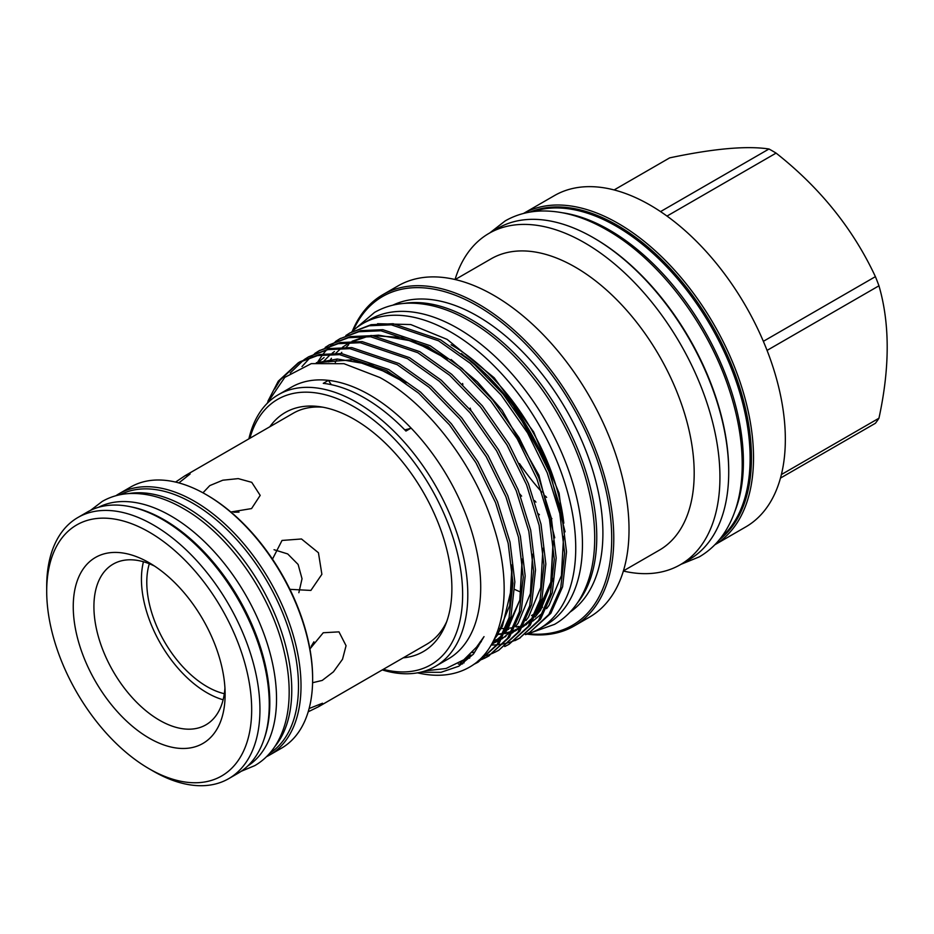 <?xml version="1.0" encoding="UTF-8"?>
<svg xmlns="http://www.w3.org/2000/svg" width="934" height="934" viewBox="0 0 934 934"><rect width="100%" height="100%" fill="white"/><g stroke="black" fill="none" stroke-linecap="round" stroke-linejoin="round"><path stroke-width="1.4" d="M128.635 493.596A149.405 86.255 60 0 1 186.123 507.15A149.405 86.255 60 0 1 278.951 624.484A149.405 86.255 60 0 1 274.759 746.686M120.323 494.681A149.405 86.255 60 0 1 192.848 503.263A149.405 86.255 60 0 1 289.855 632.972A149.405 86.255 60 0 1 269.657 753.341M129.908 506.637A149.405 86.255 60 0 1 164.174 519.818A149.405 86.255 60 0 1 264.1 739.063M98.385 507.349A149.405 86.255 60 0 1 170.887 515.942A149.405 86.255 60 0 1 267.895 645.616A149.405 86.255 60 0 1 247.72 766.008M224.323 693.705A85.239 49.21 60 0 1 207.044 686.642A85.239 49.21 60 0 1 149.312 563.762M239.022 512.112L233.804 512.217M202.958 492.813L209.765 485.61L222.806 480.204L238.228 478.617L251.736 482.329L260.189 495.394L251.561 508.575L230.85 512.007M175.569 482.072L185.037 475.721L190.139 473.982L178.861 482.913M272.483 559.127L282.021 540.447L301.484 538.976L318.436 552.741L321.88 574.305L310.882 590.428L289.925 589.342M309.925 648.955L323.246 632.75L338.972 631.863L346.059 645.709L342.521 659.264L333.438 671.826L322.23 680.419L312.598 682.719M185.037 475.721L293.253 413.237A133.399 77.02 60 0 1 322.93 407.212M206.531 494.833A149.323 86.22 60 0 1 207.044 495.125A149.323 86.22 60 0 1 312.633 678.014L312.633 679.205A150.783 87.06 60 0 1 281.414 748.239L269.786 754.941A150.783 87.06 60 0 1 266.517 756.668M115.874 495.732A150.783 87.06 60 0 1 119.003 493.771L130.62 487.058A150.783 87.06 60 0 1 206.017 494.53A150.783 87.06 60 0 1 312.633 679.205M119.003 493.771A150.783 87.06 60 0 1 235.193 534.166A150.783 87.06 60 0 1 301.017 685.918A150.783 87.06 60 0 1 269.786 754.941M46.7 591.28L46.7 586.505A150.783 87.06 60 0 1 77.931 517.483A150.783 87.06 60 0 1 194.132 557.878A150.783 87.06 60 0 1 259.944 709.63A150.783 87.06 60 0 1 228.713 778.652A150.783 87.06 60 0 1 153.316 771.192L149.195 768.799A144.945 83.686 60 0 1 46.7 591.28A144.945 83.686 60 0 1 149.195 532.111A144.945 83.686 60 0 1 251.678 709.63A144.945 83.686 60 0 1 149.195 768.799M77.931 517.483L87.224 512.112A150.783 87.06 60 0 1 203.425 552.508A150.783 87.06 60 0 1 269.249 704.259A150.783 87.06 60 0 1 238.018 773.282L228.713 778.652M225.129 694.301A107.398 62.006 60 0 1 149.195 738.14A107.398 62.006 60 0 1 73.249 606.61A107.398 62.006 60 0 1 149.195 562.77A107.398 62.006 60 0 1 225.129 694.301M224.942 688.008A92.781 53.565 60 0 1 205.912 724.842A92.781 53.565 60 0 1 134.414 699.986A92.781 53.565 60 0 1 93.914 606.61A92.781 53.565 60 0 1 113.131 564.136A92.781 53.565 60 0 1 154.542 566.074M309.119 708.532L322.499 703.232L318.436 706.781L308.197 711.801M298.857 592.705L302.032 578.753L298.121 564.463L287.707 553.932L274.036 549.717M719.157 539.934A189.835 109.605 -120 0 0 739.168 385.859A189.835 109.605 -120 0 0 617.222 225.246A189.835 109.605 -120 0 0 529.893 212.111M714.79 544.802L745.717 526.939A191.295 110.445 60 0 0 775.045 373.658A191.295 110.445 60 0 0 650.076 205.083A191.295 110.445 60 0 0 554.422 195.603L523.495 213.466A191.295 110.445 60 0 1 618.25 223.448A191.295 110.445 60 0 1 742.974 391.194A191.295 110.445 60 0 1 714.814 544.779M667.004 216.081L776.084 153.106A170.957 98.7 -120 0 0 772.535 150.993A170.957 98.7 -120 0 0 768.986 148.996L660.548 211.598M776.084 153.106C820.052 187.781 853.151 228.958 875.403 276.651L763.358 341.33M767.059 350.402L878.952 285.804A170.957 98.7 -120 0 0 875.403 276.651M878.952 285.804C889.939 323.491 889.939 367.634 878.952 418.222L781.396 474.542M780.474 478.08L875.403 423.277A170.957 98.7 -120 0 0 878.952 418.222M562.758 212.812A189.404 109.348 60 0 1 609.47 230.068A189.404 109.348 60 0 1 734.988 511.12M532.859 211.668A189.404 109.348 60 0 1 616.183 226.191A189.404 109.348 60 0 1 736.798 383.255A189.404 109.348 60 0 1 721.036 537.587M383.279 669.351A153.234 88.473 -120 0 0 461.641 577.142A153.234 88.473 -120 0 0 354.278 406.932A153.234 88.473 -120 0 0 249.88 438.291M248.876 438.863A156.889 90.575 60 0 1 278.414 394.685A156.889 90.575 60 0 1 356.858 402.461A156.889 90.575 60 0 1 459.353 540.716A156.889 90.575 60 0 1 435.302 666.432A156.889 90.575 60 0 1 382.275 669.923M269.833 426.768A138.045 79.694 60 0 1 319.451 406.652A138.045 79.694 60 0 1 354.278 419.343A138.045 79.694 60 0 1 445.46 624.916A138.045 79.694 60 0 1 403.231 657.828M455.056 279.511A191.295 110.445 60 0 1 489.019 233.36A191.295 110.445 60 0 1 584.672 242.84A191.295 110.445 60 0 1 709.642 411.415A191.295 110.445 60 0 1 680.326 564.696L689.105 559.629A191.295 110.445 -120 0 0 728.718 472.055A191.295 110.445 -120 0 0 593.452 237.773L594.491 238.368A189.835 109.605 60 0 1 728.718 470.864A189.835 109.605 60 0 1 728.718 471.46M594.491 238.368L593.452 237.773A191.295 110.445 -120 0 0 593.452 237.761A191.295 110.445 -120 0 0 497.81 228.293L489.019 233.36M528.329 633.731A189.835 109.605 -120 0 0 609.19 507.045A189.835 109.605 -120 0 0 477.484 305.92A189.835 109.605 -120 0 0 353.25 330.484M352.258 331.383A191.295 110.445 60 0 1 382.87 294.654A191.295 110.445 60 0 1 478.512 304.122A191.295 110.445 60 0 1 603.481 472.697A191.295 110.445 60 0 1 574.165 625.99A191.295 110.445 60 0 1 527.045 634.139M680.326 564.696A191.295 110.445 60 0 1 623.363 571.036M455.197 279.546L491.144 258.8A168.213 97.113 60 0 1 575.251 267.124A168.213 97.113 60 0 1 685.136 415.361A168.213 97.113 60 0 1 659.357 550.149L623.41 570.896M521.277 592.284A168.213 97.113 60 0 1 514.751 589.459M382.87 294.654L398.106 285.851A191.295 110.445 60 0 1 493.759 295.331A191.295 110.445 60 0 1 618.728 463.906A191.295 110.445 60 0 1 589.401 617.187L574.165 625.99M403.792 303.433A177.378 102.413 60 0 1 471.331 319.638A177.378 102.413 60 0 1 581.345 458.407A177.378 102.413 60 0 1 577.025 603.481M392.817 305.184A177.378 102.413 60 0 1 477.484 316.089A177.378 102.413 60 0 1 592.261 468.81A177.378 102.413 60 0 1 570.02 612.109M404.714 429.803A91.322 52.724 -120 0 0 411.1 428.087A156.889 90.575 60 0 1 448.215 658.972L435.302 666.432M278.414 394.685L291.326 387.236A156.889 90.575 60 0 1 328.441 380.36A156.889 90.575 -120 0 1 369.771 395A156.889 90.575 -120 0 1 411.1 428.087L405.928 431.064A156.889 90.575 -120 0 0 364.61 397.989A156.889 90.575 -120 0 0 323.281 383.349L328.441 380.36A91.322 52.724 -120 0 0 331.348 384.68M566.494 551.597L559.092 493.187L533.641 431.963L494.214 377.78L447.141 339.381L410.762 324.553L377.558 323.713M498.499 628.582L505.563 628.512M509.52 628.162L513.758 627.531M516.117 627.041L518.65 626.422M525.398 634.618L529.73 632.365L548.935 614.409L560.715 587.93L564.615 553.173L559.805 513.396L547.219 472.837L527.582 432.909L501.161 395.059L470.386 363.408L438.571 340.817L391.288 324.822L369.21 325.768L349.958 332.924L345.837 335.539M349.958 332.924L371.09 324.682L393.167 323.724L440.451 339.731L472.277 362.322L503.052 393.973L529.473 431.823L549.099 471.752L561.696 512.311L566.506 552.087L562.595 586.832L550.827 613.323L529.73 632.365M266.855 403.71L284.788 377.371L311.291 363.63L343.969 363.688L379.869 377.523C428.262 403.873 475.418 465.938 493.969 527.558C513.747 589.342 504.068 646.398 470.829 666.362A174.6 100.814 60 0 1 469.604 667.086A174.6 100.814 60 0 1 417.486 672.842M470.829 666.362L469.604 667.086M473.503 664.553L478.068 662.194L497.273 644.238L509.053 617.748L512.953 583.003L508.154 543.226L495.557 502.667L475.92 462.739L449.499 424.888L418.724 393.237L386.909 370.646L339.626 354.64L317.548 355.585L298.308 362.754L278.262 381.189L267.883 401.281M300.188 361.656L319.44 354.5L341.517 353.554L388.801 369.56L420.615 392.14L451.391 423.803L477.811 461.653L497.437 501.57L510.034 542.129L514.844 581.905L510.945 616.662L499.165 643.141L478.068 662.194M458.384 664.086L462.552 663.922M478.185 660.84L483.076 658.937M484.069 658.482L488.4 656.228L507.606 638.272L519.386 611.782L523.285 577.037L518.487 537.26L505.889 496.701L486.252 456.773L459.832 418.922L429.056 387.271L397.242 364.68L349.958 348.674L327.881 349.62L308.64 356.788L304.507 359.392M308.629 356.788L329.772 348.534L351.849 347.588L399.133 363.595L430.948 386.186L461.723 417.837L488.143 455.687L507.769 495.615L520.366 536.163L525.177 575.951L521.277 610.696L509.497 637.186L488.4 656.228M489.346 655.68L484.968 657.851M483.964 658.283L479.014 660.093M464.058 662.86L460.369 663M466.031 658.108L469.709 658.108M482.598 656.532L487.77 655.119M488.821 654.769L493.409 652.971M494.401 652.516L498.733 650.262L517.938 632.306L529.718 605.816L533.618 571.071L528.819 531.294L516.222 490.735L496.584 450.807L470.164 412.956L439.389 381.305L407.574 358.714L360.291 342.708L338.213 343.665L318.961 350.822L314.84 353.426M318.961 350.822L340.104 342.568L362.182 341.622L409.454 357.629L441.28 380.22L472.055 411.871L498.476 449.721L518.101 489.649L530.699 530.197L535.509 569.985L531.609 604.73L519.829 631.221L498.733 650.262M504.734 646.55L509.065 644.297L528.27 626.34L540.05 599.85L543.95 565.105L539.14 525.328L526.554 484.769L506.917 444.841L480.496 406.99L449.721 375.34L417.907 352.748L370.623 336.742L348.545 337.699L329.293 344.856L325.172 347.46M329.293 344.856L350.425 336.602L372.514 335.656L419.786 351.663L451.612 374.254L482.388 405.905L508.808 443.755L528.434 483.684L541.031 524.243L545.841 564.019L541.942 598.764L530.162 625.255L509.065 644.297M515.066 640.584L519.397 638.331L538.603 620.374L550.383 593.896L554.282 559.139L549.472 519.362L536.887 478.803L517.249 438.875L490.829 401.025L460.053 369.374L428.239 346.783L380.955 330.776L358.878 331.733L339.626 338.89L335.504 341.494M339.626 338.89L360.757 330.636L382.835 329.69L430.119 345.697L461.945 368.288L492.72 399.939L519.141 437.789L538.766 477.718L551.364 518.277L556.174 558.053L552.274 592.798L540.494 619.289L519.397 638.331M520.331 637.782L515.965 639.953M514.949 640.385L510.314 642.102M509.252 642.44L504.348 643.689M503.228 643.923L498.055 644.705M496.865 644.822L491.366 645.102M274.701 388.988L280.153 380.103L299.254 362.217M303.62 360.022L290.24 373.005M301.986 366.572L310.286 357.453M311.115 356.718L314.945 353.612M315.832 352.97L319.918 350.285M317.922 361.727L322.534 354.792M323.246 353.858L326.585 349.9M327.355 349.059L330.951 345.533M331.78 344.786L335.61 341.681M336.497 341.038L340.571 338.353M420.347 672.258L440.953 672.317L458.816 666.211L473.433 654.127L484.022 636.626L476.562 647.11L463.824 659.801L446.09 668.487L425.425 670.846M465.354 356.59A160.94 92.921 60 0 1 546.203 464.782M531.551 615.541A160.94 92.921 -120 0 0 535.602 612.949M537.68 611.42A160.94 92.921 -120 0 0 542.549 607.158M563.809 523.18A160.94 92.921 -120 0 0 451.087 344.751M351.639 331.955A176.281 101.783 60 0 1 362.941 323.491A176.281 101.783 60 0 1 451.087 332.224A176.281 101.783 60 0 1 566.249 487.571A176.281 101.783 60 0 1 539.222 628.827A176.281 101.783 60 0 1 525.398 634.63M362.941 323.491L369.654 319.615A176.281 101.783 60 0 1 457.8 328.348A176.281 101.783 60 0 1 572.962 483.684A176.281 101.783 60 0 1 545.946 624.951L539.222 628.827M143.439 561.766A92.781 53.565 -120 0 0 141.443 579.173A92.781 53.565 -120 0 0 223.133 699.776M546.647 497.39A174.856 100.954 60 0 1 545.339 496.001M541.813 492.125A174.856 100.954 60 0 1 519.491 463.579M475.955 365.556A174.856 100.954 60 0 1 475.826 364.972M539.408 514.739A168.213 97.113 60 0 1 538.509 513.898M521.639 496.129A168.213 97.113 60 0 1 519.783 493.946M471.121 410.75A168.213 97.113 60 0 1 470.152 408.123M462.867 384.598A168.213 97.113 60 0 1 462.587 383.477M534.563 500.577A191.295 110.445 -120 0 0 535.941 502.13M551.317 518.055A191.295 110.445 -120 0 0 551.912 518.627M446.709 621.624A133.399 77.02 60 0 1 426.663 644.297L318.436 706.781M520.787 416.576A174.856 100.954 -120 0 0 524.429 423.569M535.065 441.747A174.856 100.954 -120 0 0 537.529 445.588M614.117 189.941L669.666 157.869C713.634 148.576 746.733 145.622 768.986 148.996M311.209 646.316L313.917 641.821M451.075 359.508L477.426 381.854L502.072 410.108L538.895 475.208L554.749 537.821M553.29 578.438L540.611 610.124L535.065 617.035M532.275 619.837L522.421 627.169M520.577 628.197L513.07 631.454M511.493 631.979L504.71 633.661M503.228 633.917L496.269 634.63M461.408 353.542L487.758 375.888L512.404 404.153L549.227 469.242L565.082 531.855M464.49 660.35L460.719 661.926M316.369 362.672L352.573 359.765L392.128 374.289L404.982 382.31M511.925 566.156L509.731 605.477L497.495 635.015L494.109 639.475M469.218 656.602L467.035 657.279M522.258 560.19L520.063 599.511L507.827 629.049L505.271 632.493M502.13 636.124L490.957 645.312M473.596 652.259L471.962 652.586M317.945 362.45L324.086 357.524M532.59 554.224L530.395 593.545L518.16 623.083L515.603 626.539M512.462 630.158L501.815 639.019M499.877 640.187L491.704 644.028M477.636 647.297L476.328 647.425M322.966 362.007L329.667 355.247M332.212 353.169L334.419 351.558M542.923 548.258L540.728 587.579L528.492 617.117L525.935 620.573M522.795 624.192L512.147 633.054M505.819 636.498L502.457 637.91M500.858 638.482L493.619 640.455M481.302 641.705L480.263 641.705M328.826 361.925L331.453 358.306M335.866 353.192L339.999 349.281M342.544 347.214L349.958 342.358M352.048 341.26L365.789 336.415M370.798 335.516L401.48 337.443L433.446 350.437L446.3 358.458M553.255 542.292L551.06 581.613L538.825 611.151L536.256 614.607M533.127 618.226L522.48 627.088M516.152 630.532L512.789 631.944M335.294 362.357L337.197 359.018M340.91 353.496L341.786 352.351M346.199 347.238L348.51 344.95M563.587 536.326L561.392 575.648L549.157 605.185L546.588 608.641M543.46 612.26L532.812 621.122M526.484 624.566L523.122 625.978M508.633 629.399L506.567 629.598M241.147 771.321L254.772 765.635C263.33 760.65 270.358 753.761 275.88 744.947C284.321 731.194 288.746 714.522 289.143 694.908C289.412 681.213 287.765 666.829 284.205 651.769C271.175 594.526 228.877 534.166 183.297 508.505C165.225 498.055 147.7 493.047 130.702 493.491C120.311 493.864 110.831 496.514 102.238 501.43L90.493 510.384M531.598 632.528L554.609 624.332C564.533 618.553 572.705 610.532 579.138 600.282C588.677 584.777 593.837 565.957 594.608 543.833C595.168 526.998 593.253 509.24 588.84 490.56C573.429 422.775 523.227 351.161 469.347 320.864C448.063 308.559 427.48 302.674 407.621 303.2C395.514 303.643 384.493 306.714 374.522 312.423L355.924 328.254M489.685 232.986L505.236 220.879C515.895 214.785 527.71 211.493 540.669 211.014C561.976 210.442 584.1 216.781 607.018 230.021C658.645 259.255 707.692 323.514 729.115 389.268C738.631 418.035 742.95 445.238 742.098 470.876C741.211 494.53 735.677 514.634 725.484 531.166C718.596 542.152 709.84 550.721 699.239 556.898L680.979 564.323M207.044 495.125L206.017 494.53M728.718 470.864L728.718 472.055M298.308 362.754L300.188 361.668M463.824 659.801L462.213 660.945M467.759 657.851L464.058 659.626M318.949 362.334L337.267 359.018L371.02 364.68L405.928 383.01M511.797 564.988L512.206 585.396L502.434 626.142L494.81 638.004M470.911 655.026L468.786 655.726M522.141 559.069L519.818 600.107L505.948 631.022M502.854 634.688L491.716 644.016M478.558 646.001L477.297 646.13M348.826 343.864L351.488 342.323M353.601 341.237L367.482 336.497M372.514 335.656L378.503 335.154L413.902 341.389L447.258 359.146M553.138 541.171L550.815 582.209L536.933 613.124M533.851 616.79L523.227 625.792M521.277 626.983L513.478 630.719M511.867 631.302L504.932 633.194M503.438 633.474L496.409 634.314"/></g></svg>
